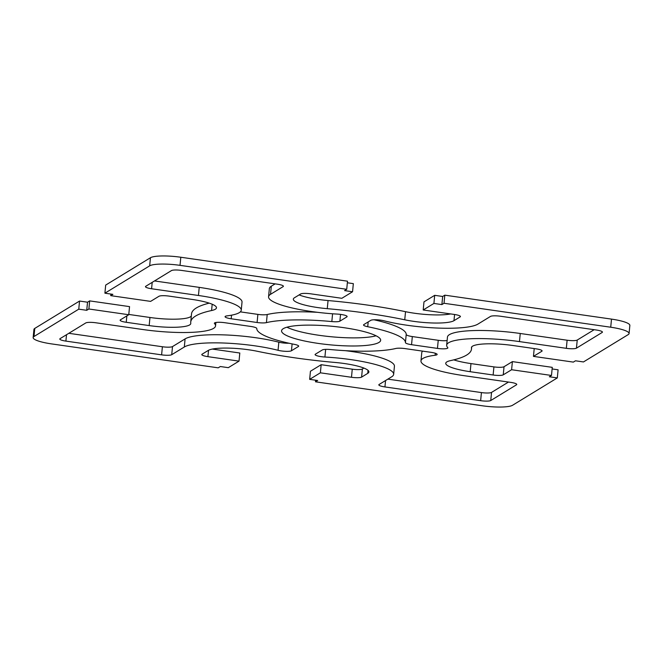 <?xml version="1.0" encoding="UTF-8"?>
<svg xmlns="http://www.w3.org/2000/svg" width="663" height="663" viewBox="0 0 663 663"><rect width="100%" height="100%" fill="white"/><g stroke="black" fill="none" stroke-linecap="round" stroke-linejoin="round"><path stroke-width="0.99" d="M171.46 270.587L145.752 286.292A8.296 1.558 -174.5 0 0 145.47 286.648A8.296 1.558 -174.5 0 0 151.587 288.753L198.444 295.483A58.071 10.881 5.5 0 1 241.249 310.209A58.071 10.881 5.5 0 1 227.094 315.861A8.296 1.558 -174.5 0 0 225.072 316.674A8.296 1.558 -174.5 0 0 231.188 318.779L257.095 322.5A8.296 1.558 -174.5 0 0 266.427 322.624A74.662 13.989 5.5 0 1 331.831 321.572A8.296 1.558 -174.5 0 0 339.887 321.165L346.848 316.914A8.296 1.558 -174.5 0 0 347.13 316.558A8.296 1.558 -174.5 0 0 337.31 314.088A58.071 10.881 5.5 0 1 268.565 296.775A58.071 10.881 5.5 0 1 270.529 294.322L283.118 286.631A8.296 1.558 -174.5 0 0 283.399 286.275A8.296 1.558 -174.5 0 0 277.283 284.17L181.571 270.421A8.296 1.558 -174.5 0 0 171.46 270.587M154.504 280.946L199.223 287.369A58.071 10.881 5.5 0 1 242.028 302.096L241.249 310.209M240.346 311.867L257.874 314.386A8.296 1.558 -174.5 0 0 267.206 314.519A74.662 13.989 5.5 0 1 317.594 312.323M490.761 400.527L516.469 384.813A8.296 1.558 -174.5 0 0 516.75 384.465A8.296 1.558 -174.5 0 0 510.634 382.36L463.777 375.631A58.071 10.881 5.5 0 1 420.972 360.904A58.071 10.881 5.5 0 1 435.127 355.244A8.296 1.558 -174.5 0 0 437.149 354.44A8.296 1.558 -174.5 0 0 431.033 352.335L405.126 348.614A8.296 1.558 -174.5 0 0 395.794 348.481A74.662 13.989 5.5 0 1 330.389 349.542A8.296 1.558 -174.5 0 0 322.334 349.948L315.373 354.199A8.296 1.558 -174.5 0 0 315.091 354.548A8.296 1.558 -174.5 0 0 324.911 357.026A58.071 10.881 5.5 0 1 393.656 374.338A58.071 10.881 5.5 0 1 391.684 376.791L379.103 384.482A8.296 1.558 -174.5 0 0 378.822 384.83A8.296 1.558 -174.5 0 0 384.938 386.935L480.642 400.684A8.296 1.558 -174.5 0 0 490.761 400.527L491.54 392.413L508.496 382.054M420.972 360.904L421.751 352.791A58.071 10.881 5.5 0 1 422.654 351.133M65.894 341.105L161.606 354.854A8.296 1.558 -174.5 0 0 171.725 354.697L184.314 347.006A58.071 10.881 5.5 0 1 278.054 350.296A8.296 1.558 -174.5 0 0 291.447 350.76L298.408 346.509A8.296 1.558 -174.5 0 0 298.681 346.161A8.296 1.558 -174.5 0 0 294.496 344.387A74.662 13.989 5.5 0 1 256.788 328.516A8.296 1.558 -174.5 0 0 250.672 326.428L224.757 322.707A8.296 1.558 -174.5 0 0 214.364 323.221A8.296 1.558 -174.5 0 0 214.505 323.552A58.071 10.881 5.5 0 1 215.541 325.914A58.071 10.881 5.5 0 1 142.752 329.511L95.886 322.782A8.296 1.558 -174.5 0 0 85.767 322.947L60.068 338.652A8.296 1.558 -174.5 0 0 59.786 339A8.296 1.558 -174.5 0 0 65.894 341.105L66.515 334.707M68.819 333.307L162.394 346.749A8.296 1.558 -174.5 0 0 172.504 346.583L185.093 338.892A58.071 10.881 5.5 0 1 278.833 342.183A8.296 1.558 -174.5 0 0 289.002 343.227M596.319 330.008L500.606 316.251A8.296 1.558 -174.5 0 0 490.496 316.417L477.907 324.108A58.071 10.881 5.5 0 1 384.167 320.817A8.296 1.558 -174.5 0 0 370.774 320.345L363.813 324.597A8.296 1.558 -174.5 0 0 363.531 324.953A8.296 1.558 -174.5 0 0 367.725 326.726A74.662 13.989 5.5 0 1 405.433 342.597A8.296 1.558 -174.5 0 0 411.549 344.685L437.456 348.406A8.296 1.558 -174.5 0 0 447.856 347.893A8.296 1.558 -174.5 0 0 447.707 347.553A58.071 10.881 5.5 0 1 446.671 345.191A58.071 10.881 5.5 0 1 519.469 341.594L566.335 348.332A8.296 1.558 -174.5 0 0 576.445 348.166L602.153 332.461A8.296 1.558 -174.5 0 0 602.435 332.105A8.296 1.558 -174.5 0 0 596.319 330.008M373.998 319.773A74.662 13.989 5.5 0 1 406.212 334.483A8.296 1.558 -174.5 0 0 412.328 336.572L438.243 340.293A8.296 1.558 -174.5 0 0 447.127 340.517M33.995 336.522L78.764 309.165L86.737 310.309L88.883 308.999L128.763 314.734L120.409 319.839A8.296 1.558 -174.5 0 0 120.127 320.188A8.296 1.558 -174.5 0 0 126.243 322.293L149.175 325.583A33.183 6.216 -174.5 0 0 190.77 323.527A33.183 6.216 -174.5 0 0 190.77 323.246A141.02 26.429 5.5 0 1 190.737 322.036A141.02 26.429 5.5 0 1 211.58 310.533A33.183 6.216 -174.5 0 0 216.478 307.823A33.183 6.216 -174.5 0 0 192.021 299.411L169.082 296.112A8.296 1.558 -174.5 0 0 158.971 296.278L150.609 301.383L110.729 295.648L112.876 294.347L104.903 293.195L149.672 265.838A24.887 4.666 5.5 0 1 180.021 265.349L346.724 289.3L344.578 290.609L352.559 291.753L341.843 298.3L310.74 293.825A8.296 1.558 -174.5 0 0 300.621 293.991L294.463 297.753A33.183 6.216 -174.5 0 0 293.336 299.162A33.183 6.216 -174.5 0 0 327.265 308.668A141.02 26.429 5.5 0 1 404.745 319.798A33.183 6.216 -174.5 0 0 453.981 320.668L460.139 316.906A8.296 1.558 -174.5 0 0 460.42 316.558A8.296 1.558 -174.5 0 0 454.304 314.453L423.201 309.986L433.909 303.439L441.881 304.582L444.028 303.273L610.722 327.224A24.887 4.666 5.5 0 1 629.071 333.539A24.887 4.666 5.5 0 1 628.226 334.591L583.457 361.948L575.476 360.796L573.338 362.106L533.458 356.379L541.812 351.274A8.296 1.558 -174.5 0 0 542.094 350.926A8.296 1.558 -174.5 0 0 535.977 348.821L513.046 345.522A33.183 6.216 -174.5 0 0 471.443 347.578A33.183 6.216 -174.5 0 0 471.451 347.868A141.02 26.429 5.5 0 1 471.484 349.07A141.02 26.429 5.5 0 1 450.641 360.581A33.183 6.216 -174.5 0 0 445.743 363.291A33.183 6.216 -174.5 0 0 470.2 371.703L493.131 375.001A8.296 1.558 -174.5 0 0 503.25 374.835L511.604 369.73L551.483 375.457L549.345 376.766L557.318 377.91L512.549 405.267A24.887 4.666 5.5 0 1 482.192 405.756L315.497 381.813L317.643 380.504L309.662 379.36L320.378 372.813L351.481 377.28A8.296 1.558 -174.5 0 0 361.6 377.123L367.758 373.352A33.183 6.216 -174.5 0 0 368.885 371.951A33.183 6.216 -174.5 0 0 334.948 362.446A141.02 26.429 5.5 0 1 257.468 351.315A33.183 6.216 -174.5 0 0 208.24 350.437L202.082 354.199A8.296 1.558 -174.5 0 0 201.801 354.556A8.296 1.558 -174.5 0 0 207.917 356.661L239.02 361.128L228.312 367.675L220.331 366.523L218.193 367.832L51.499 343.89A24.887 4.666 5.5 0 1 33.15 337.575A24.887 4.666 5.5 0 1 33.995 336.522L34.774 328.409L79.543 301.052L78.764 309.165M79.543 301.052L87.524 302.204L86.737 310.309M87.524 302.204L89.662 300.894L88.883 308.999M89.662 300.894L129.542 306.621L128.763 314.734M128.788 314.436L149.954 317.478A33.183 6.216 -174.5 0 0 191.317 316.044M190.737 322.036L191.516 313.93A141.02 26.429 5.5 0 1 209.243 303.14M110.887 294.057L110.729 295.648M346.724 289.3L347.503 281.187L180.808 257.244A24.887 4.666 5.5 0 0 150.451 257.733L105.682 285.09L104.903 293.195M347.346 282.778L353.338 283.64L352.559 291.753M299.096 294.919A33.183 6.216 -174.5 0 0 328.052 300.554A141.02 26.429 5.5 0 1 405.532 311.685A33.183 6.216 -174.5 0 0 450.666 313.93M433.909 303.439L434.688 295.325L423.98 301.872L423.201 309.986M434.688 295.325L442.669 296.477L441.881 304.582M442.669 296.477L444.807 295.168L444.028 303.273M444.807 295.168L611.501 319.11A24.887 4.666 5.5 0 1 629.85 325.425L629.071 333.539M378.963 342.431A49.775 9.323 -174.5 0 0 380.653 340.326A49.775 9.323 -174.5 0 0 332.006 326.271A49.775 9.323 -174.5 0 0 281.568 330.787A49.775 9.323 -174.5 0 0 324.182 344.188A49.775 9.323 -174.5 0 0 378.963 342.431M286.938 327.207A49.775 9.323 -174.5 0 0 330.994 336.729A49.775 9.323 -174.5 0 0 376.062 335.793M268.565 296.775L269.344 288.662A58.071 10.881 5.5 0 1 271.316 286.209L275.145 283.863M387.855 379.137L481.429 392.579A8.296 1.558 -174.5 0 0 491.54 392.413M345.406 350.677A58.071 10.881 5.5 0 1 394.435 366.225L393.656 374.338M446.671 345.191L447.459 337.086A58.071 10.881 5.5 0 1 520.248 333.489L567.114 340.218A8.296 1.558 -174.5 0 0 577.233 340.053L594.181 329.693M534.212 348.564L533.458 356.379M453.757 359.86A33.183 6.216 -174.5 0 0 470.979 363.589L493.918 366.888A8.296 1.558 -174.5 0 0 504.029 366.722L512.391 361.617L511.604 369.73M512.391 361.617L552.271 367.352L551.483 375.457M552.113 368.943L558.097 369.805L557.318 377.91M315.654 380.222L315.497 381.813M320.378 372.813L321.157 364.7L310.441 371.247L309.662 379.36M321.157 364.7L352.26 369.175A8.296 1.558 -174.5 0 0 362.379 369.009L363.904 368.081M212.334 349.07L239.799 353.014L239.02 361.128M33.15 337.575L33.929 329.461A24.887 4.666 5.5 0 1 34.774 328.409M151.587 288.753L152.2 282.355M198.444 295.483L199.223 287.369M231.188 318.779L231.536 315.174M257.095 322.5L257.874 314.386M266.427 322.624L267.206 314.519M331.831 321.572L332.577 313.781M516.469 384.813L516.543 384.068M435.127 355.244L435.318 353.263M161.606 354.854L162.394 346.749M171.725 354.697L172.504 346.583M184.314 347.006L185.093 338.892M278.054 350.296L278.833 342.183M291.447 350.76L292.11 343.898M298.408 346.509L298.474 345.763M367.725 326.726L368.18 321.928M405.433 342.597L406.212 334.483M126.857 315.895L126.243 322.293M149.954 317.478L149.175 325.583M212.185 304.234L211.58 310.533M150.451 257.733L149.672 265.838M180.808 257.244L180.021 265.349M328.052 300.554L327.265 308.668M405.532 311.685L404.745 319.798M454.578 314.494L453.981 320.668M460.213 316.16L460.139 316.906M611.501 319.11L610.722 327.224M339.887 321.165L340.542 314.395M283.118 286.631L283.192 285.877M270.529 294.322L271.316 286.209M346.915 316.16L346.848 316.914M480.642 400.684L481.429 392.579M384.938 386.935L385.551 380.545M324.911 357.026L325.649 349.368M214.505 323.552L214.572 322.914M411.549 344.685L412.328 336.572M602.153 332.461L602.228 331.707M576.445 348.166L577.233 340.053M566.335 348.332L567.114 340.218M519.469 341.594L520.248 333.489M438.243 340.293L437.456 348.406M541.886 350.528L541.812 351.274M471.509 347.304L471.451 347.868M470.979 363.589L470.2 371.703M493.918 366.888L493.131 375.001M504.029 366.722L503.25 374.835M352.26 369.175L351.481 377.28M362.379 369.009L361.6 377.123M368.048 370.36L367.758 373.352M208.53 350.279L207.917 356.661M215.873 322.483L215.541 325.914M471.683 346.956L471.484 349.07"/></g></svg>
